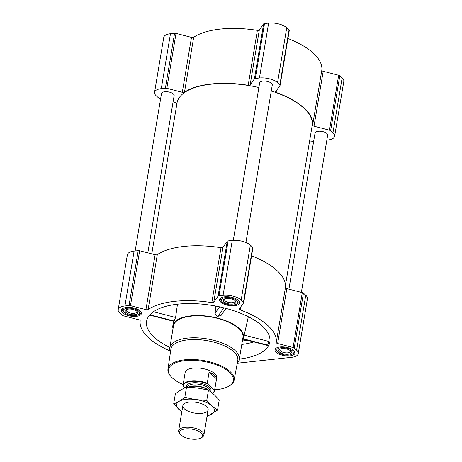 <?xml version="1.0" encoding="UTF-8"?>
<svg xmlns="http://www.w3.org/2000/svg" width="462" height="462" viewBox="0 0 462 462"><rect width="100%" height="100%" fill="white"/><g stroke="black" fill="none" stroke-linecap="round" stroke-linejoin="round"><path stroke-width="0.69" d="M239.345 359.072A62.503 26.513 -170.5 0 0 269.993 340.892A62.503 26.513 -170.5 0 0 212.595 305.509A62.503 26.513 -170.5 0 0 146.806 320.276A62.503 26.513 -170.5 0 0 154.4 337.485A62.503 26.513 -170.5 0 0 169.866 347.447M243.11 339.166L267.521 345.449L268.884 341.47L269.363 336.099M242.486 340.292A35.863 15.211 -170.5 0 0 243.52 337.941A35.863 15.211 -170.5 0 0 243.601 337.503A35.863 15.211 -170.5 0 0 210.216 316.568A35.863 15.211 -170.5 0 0 172.8 326.108A35.863 15.211 -170.5 0 0 173.013 328.667M215.719 306.063L215.125 313.178C215.286 314.824 216.21 315.875 217.897 316.337L221.136 315.367L226.034 308.414M149.642 315.113L173.943 321.367L175.6 317.458L177.466 304.198M326.848 140.107L327.899 139.992A13.45 5.706 -170.5 0 0 334.627 136.296L343.815 81.387A13.45 5.706 -170.5 0 0 342.134 77.916L339.813 75.814A1.923 0.814 -170.5 0 0 338.669 75.266L323.204 71.287A1.923 0.814 -170.5 0 1 321.812 70.259A68.902 29.227 -170.5 0 0 287.936 38.496M334.627 136.296A13.45 5.706 -170.5 0 0 332.946 132.819L330.625 130.717A1.923 0.814 -170.5 0 0 329.481 130.174L314.016 126.195A1.923 0.814 -170.5 0 1 312.624 125.167A68.902 29.227 -170.5 0 0 276.674 92.619A1.923 0.814 -170.5 0 1 275.675 91.695A1.923 0.814 -170.5 0 1 275.739 91.545L280.047 85.418A1.923 0.814 -170.5 0 0 280.111 85.268A1.923 0.814 -170.5 0 0 279.868 84.771L277.547 82.669A13.45 5.706 -170.5 0 0 259.436 78.009L255.324 78.453A1.923 0.814 -170.5 0 0 254.429 78.829L250.121 84.95A1.923 0.814 -170.5 0 1 248.192 85.285A68.902 29.227 -170.5 0 0 184.488 92.186A1.923 0.814 -170.5 0 1 182.305 92.296L191.493 37.387L176.022 33.408A1.923 0.814 -170.5 0 0 174.578 33.287L170.472 33.732A13.45 5.706 -170.5 0 0 163.744 37.434L154.556 92.336A13.45 5.706 -170.5 0 0 156.237 95.813L158.558 97.915A1.923 0.814 -170.5 0 0 159.702 98.458L160.632 98.695M191.493 37.387A1.923 0.814 -170.5 0 0 193.676 37.283A68.902 29.227 -170.5 0 1 257.38 30.382A1.923 0.814 -170.5 0 0 259.309 30.042L263.617 23.92A1.923 0.814 -170.5 0 1 264.512 23.545L268.624 23.1A13.45 5.706 -170.5 0 1 286.74 27.76L289.056 29.863A1.923 0.814 -170.5 0 1 289.299 30.359A1.923 0.814 -170.5 0 1 289.235 30.515M293.705 350.473A10.118 4.291 9.5 0 1 294.975 353.084A10.118 4.291 9.5 0 1 284.286 355.648A10.118 4.291 9.5 0 1 275.017 349.746A10.118 4.291 9.5 0 1 282.796 346.881A10.118 4.291 9.5 0 1 293.705 350.473M238.311 300.317A10.118 4.291 9.5 0 1 239.576 302.933A10.118 4.291 9.5 0 1 228.892 305.498A10.118 4.291 9.5 0 1 219.617 299.595A10.118 4.291 9.5 0 1 227.402 296.731A10.118 4.291 9.5 0 1 238.311 300.317M140.159 310.955A10.118 4.291 9.5 0 1 141.424 313.565A10.118 4.291 9.5 0 1 130.74 316.129A10.118 4.291 9.5 0 1 121.466 310.227A10.118 4.291 9.5 0 1 129.25 307.363A10.118 4.291 9.5 0 1 140.159 310.955M296.575 350.161L294.254 348.059A1.923 0.814 -170.5 0 0 293.11 347.516L277.645 343.532L286.833 288.629L302.298 292.608A1.923 0.814 -170.5 0 1 303.442 293.151L305.763 295.253A13.45 5.706 -170.5 0 1 307.444 298.729L298.256 353.632A13.45 5.706 -170.5 0 0 296.575 350.161L305.763 295.253M170.033 350.924A68.902 29.227 -170.5 0 1 140.188 320.807A1.923 0.814 -170.5 0 0 138.796 319.779L123.331 315.8A1.923 0.814 -170.5 0 1 122.187 315.251L119.866 313.149A13.45 5.706 -170.5 0 1 118.185 309.679A13.45 5.706 -170.5 0 1 124.913 305.983L129.025 305.538A1.923 0.814 -170.5 0 1 130.463 305.653L145.934 309.638A1.923 0.814 -170.5 0 0 148.117 309.528A68.902 29.227 -170.5 0 1 211.821 302.627A1.923 0.814 -170.5 0 0 213.75 302.287L218.058 296.165A1.923 0.814 -170.5 0 1 218.953 295.79L223.065 295.345A13.45 5.706 -170.5 0 1 241.181 300.011L243.497 302.108A1.923 0.814 -170.5 0 1 243.74 302.604A1.923 0.814 -170.5 0 1 243.676 302.76L239.368 308.882A1.923 0.814 -170.5 0 0 239.304 309.038A1.923 0.814 -170.5 0 0 240.304 309.956A68.902 29.227 -170.5 0 1 276.253 342.509A1.923 0.814 -170.5 0 0 277.645 343.532M237.318 363.207L291.528 357.334A13.45 5.706 -170.5 0 0 298.256 353.632M276.253 342.509L285.447 287.601A1.923 0.814 -170.5 0 0 286.833 288.629M285.447 287.601A68.902 29.227 -170.5 0 0 251.565 255.838M252.864 247.851A1.923 0.814 -170.5 0 0 252.928 247.701A1.923 0.814 -170.5 0 0 252.685 247.205L250.369 245.103A13.45 5.706 -170.5 0 0 232.253 240.442L228.141 240.887A1.923 0.814 -170.5 0 0 227.246 241.262L222.938 247.384A1.923 0.814 -170.5 0 1 221.009 247.719A68.902 29.227 -170.5 0 0 157.305 254.62A1.923 0.814 -170.5 0 1 155.122 254.729L139.657 250.75A1.923 0.814 -170.5 0 0 138.213 250.629L134.101 251.074A13.45 5.706 -170.5 0 0 127.373 254.77L118.185 309.679M147.823 252.853L174.134 95.617A6.404 2.714 -170.5 0 0 168.266 91.88A6.404 2.714 -170.5 0 0 161.504 93.503L135.152 250.958M301.368 292.371L327.679 135.129A6.404 2.714 -170.5 0 0 321.812 131.399A6.404 2.714 -170.5 0 0 315.049 133.016L288.917 289.166M245.934 242.463L272.285 84.979A6.404 2.714 -170.5 0 0 266.418 81.243A6.404 2.714 -170.5 0 0 259.656 82.865L233.298 240.35M285.499 285.019L312.173 125.624A68.52 29.066 -170.5 0 0 271.286 90.945M258.876 87.532A68.52 29.066 -170.5 0 0 177.01 103.009L151.767 253.869M182.305 92.296L166.834 88.317A1.923 0.814 -170.5 0 0 165.39 88.196L161.284 88.64A13.45 5.706 -170.5 0 0 154.556 92.336M173.083 101.9L175.167 102.437A1.923 0.814 -170.5 0 1 176.553 103.465A68.902 29.227 -170.5 0 0 176.501 106.046M309.43 141.99L313.623 141.539M170.472 352.084A35.222 14.94 9.5 0 1 169.808 347.805L173.481 325.843A35.222 14.94 9.5 0 1 200.572 315.869A35.222 14.94 9.5 0 1 238.548 328.372A35.222 14.94 9.5 0 1 242.96 337.468L239.281 359.43A35.222 14.94 9.5 0 1 237.266 363.259M244.161 335.106L268.884 341.47M243.255 338.808L267.925 345.154M149.931 314.789L174.295 321.061M153.453 311.758L175.6 317.458M217.897 316.337L223.862 307.854M215.125 313.178L219.577 306.849M183.143 384.499A32.889 13.952 9.5 0 1 171.206 376.773A32.889 13.952 9.5 0 1 186.359 360.522A32.889 13.952 9.5 0 1 229.268 372.054A32.889 13.952 9.5 0 1 228.528 386.365A32.889 13.952 9.5 0 1 214.726 389.789M184.794 387.947L182.975 385.926A16.008 6.791 9.5 0 1 183.01 385.314L185.158 372.482A16.008 6.791 9.5 0 1 197.47 367.948A16.008 6.791 9.5 0 1 214.732 373.631A16.008 6.791 9.5 0 1 216.736 377.766L214.587 390.598A16.008 6.791 9.5 0 1 212.503 393.266M171.206 376.773L170.726 376.235A33.53 14.224 9.5 0 1 167.954 369.132A33.53 14.224 9.5 0 1 193.63 359.517A33.53 14.224 9.5 0 1 229.914 371.425A33.53 14.224 9.5 0 1 234.095 380.203A33.53 14.224 9.5 0 1 229.158 386.013L228.528 386.365M167.954 369.132L170.882 349.301A33.917 14.386 9.5 0 1 196.852 339.576A33.917 14.386 9.5 0 1 233.558 351.617A33.917 14.386 9.5 0 1 237.78 360.499L234.095 380.203M169.808 347.805A35.222 14.94 9.5 0 1 196.893 337.832A35.222 14.94 9.5 0 1 234.875 350.335A35.222 14.94 9.5 0 1 239.281 359.43M292.163 350.641A8.328 3.529 9.5 0 1 291.978 354.262A8.328 3.529 9.5 0 1 284.413 354.897A8.328 3.529 9.5 0 1 277.466 351.83A8.328 3.529 9.5 0 1 281.3 347.719A8.328 3.529 9.5 0 1 292.163 350.641M290.511 350.82A6.404 2.714 9.5 0 1 290.783 351.091A6.404 2.714 9.5 0 1 284.546 354.094A6.404 2.714 9.5 0 1 279.625 349.226A6.404 2.714 9.5 0 1 290.511 350.82M294.681 351.651A9.604 4.077 9.5 0 1 294.658 351.859A9.604 4.077 9.5 0 1 293.243 353.557L291.978 354.262M277.466 351.83L276.501 350.75A9.604 4.077 9.5 0 1 275.71 348.683A9.604 4.077 9.5 0 1 275.756 348.487L275.71 348.683M236.769 300.485A8.328 3.529 9.5 0 1 236.579 304.112A8.328 3.529 9.5 0 1 229.019 304.747A8.328 3.529 9.5 0 1 222.072 301.68A8.328 3.529 9.5 0 1 225.906 297.568A8.328 3.529 9.5 0 1 236.769 300.485M235.112 300.664A6.404 2.714 9.5 0 1 235.389 300.941A6.404 2.714 9.5 0 1 229.152 303.944A6.404 2.714 9.5 0 1 224.232 299.076A6.404 2.714 9.5 0 1 235.112 300.664M239.264 301.703L239.293 301.519A9.604 4.077 9.5 0 1 239.264 301.703A9.604 4.077 9.5 0 1 237.843 303.401L236.579 304.112M222.072 301.68L221.107 300.6A9.604 4.077 9.5 0 1 220.316 298.533A9.604 4.077 9.5 0 1 220.362 298.337M138.617 311.122A8.328 3.529 9.5 0 1 138.427 314.743A8.328 3.529 9.5 0 1 130.862 315.379A8.328 3.529 9.5 0 1 123.92 312.312A8.328 3.529 9.5 0 1 127.755 308.2A8.328 3.529 9.5 0 1 138.617 311.122M136.96 311.301A6.404 2.714 9.5 0 1 137.237 311.579A6.404 2.714 9.5 0 1 131 314.576A6.404 2.714 9.5 0 1 126.074 309.707A6.404 2.714 9.5 0 1 136.96 311.301M141.112 312.341L141.141 312.15A9.604 4.077 9.5 0 1 141.112 312.341A9.604 4.077 9.5 0 1 139.691 314.039L138.427 314.743M123.92 312.312L122.956 311.238A9.604 4.077 9.5 0 1 122.164 309.17A9.604 4.077 9.5 0 1 122.211 308.968M136.752 311.122A5.365 2.275 9.5 0 1 136.891 311.856A5.365 2.275 9.5 0 1 131.225 313.213A5.365 2.275 9.5 0 1 126.311 310.083A5.365 2.275 9.5 0 1 126.68 309.436M234.904 300.491A5.365 2.275 9.5 0 1 235.043 301.218A5.365 2.275 9.5 0 1 229.377 302.581A5.365 2.275 9.5 0 1 224.463 299.451A5.365 2.275 9.5 0 1 224.832 298.804M290.298 350.641A5.365 2.275 9.5 0 1 290.442 351.374A5.365 2.275 9.5 0 1 284.777 352.731A5.365 2.275 9.5 0 1 279.862 349.601A5.365 2.275 9.5 0 1 280.232 348.954M183.304 386.596A15.644 6.635 9.5 0 1 191.141 381.393A15.644 6.635 9.5 0 1 207.565 383.968L214.183 389.963A15.644 6.635 9.5 0 1 212.48 393.243M183.01 385.314A16.008 6.791 9.5 0 1 207.236 383.293L207.565 383.968M214.183 389.963L214.628 389.986A16.008 6.791 9.5 0 1 214.587 390.598M214.628 389.986L216.487 378.869A16.008 6.791 -170.5 0 0 214.443 375.346A16.008 6.791 -170.5 0 0 209.095 372.181L207.236 383.293M216.487 378.869L209.095 372.181M201.103 432.952A11.631 4.932 9.5 0 1 200.843 438.011A11.631 4.932 9.5 0 1 190.275 438.9A11.631 4.932 9.5 0 1 180.573 434.621A11.631 4.932 9.5 0 1 185.932 428.869A11.631 4.932 9.5 0 1 201.103 432.952M180.573 434.621L179.683 433.627A12.809 5.434 9.5 0 1 178.632 430.867A12.809 5.434 9.5 0 1 188.484 427.24A12.809 5.434 9.5 0 1 202.292 431.785A12.809 5.434 9.5 0 1 203.898 435.094A12.809 5.434 9.5 0 1 202.004 437.358L200.843 438.011M173.677 403.909L175.352 393.924C179.227 390.765 182.94 388.542 186.504 387.254C193.971 387.347 201.282 388.375 208.437 390.338C212.139 392.619 215.731 395.87 219.219 400.098L217.544 410.089C213.842 407.807 210.25 404.556 206.762 400.329C199.295 400.231 191.984 399.203 184.835 397.239C180.96 400.398 177.241 402.621 173.677 403.909L181.814 411.856M208.437 390.338L206.762 400.329M186.504 387.254L184.835 397.239M207.005 416.522L217.544 410.089M189.27 402.09A12.809 5.434 -170.5 0 0 184.754 403.349A12.809 5.434 -170.5 0 0 194.594 413.086A12.809 5.434 -170.5 0 0 207.074 407.08A12.809 5.434 -170.5 0 0 189.27 402.09M207.126 415.794A19.15 8.12 -170.5 0 0 211.244 405.318A19.15 8.12 -170.5 0 0 186.186 399.301A19.15 8.12 -170.5 0 0 181.861 411.567M253.869 341.938A61.134 25.936 9.5 0 1 241.788 344.45M247.124 340.199A58.582 24.85 9.5 0 1 242.359 341.043M294.254 348.059L303.442 293.151M293.11 347.516L302.298 292.608M240.304 309.956L240.829 306.803M243.497 302.108L252.685 247.205M241.181 300.011L250.369 245.103M223.065 295.345L232.253 240.442M218.953 295.79L228.141 240.887M218.058 296.165L227.246 241.262M213.75 302.287L222.938 247.384M211.821 302.627L221.009 247.719M148.117 309.528L157.305 254.62M145.934 309.638L155.122 254.729M130.463 305.653L139.657 250.75M129.025 305.538L138.213 250.629M124.913 305.983L134.101 251.074M330.625 130.717L339.813 75.814M332.946 132.819L342.134 77.916M329.481 130.174L338.669 75.266M314.016 126.195L323.204 71.287M312.624 125.167L321.812 70.259M276.674 92.619L277.2 89.461M279.868 84.771L289.056 29.863M277.547 82.669L286.74 27.76M259.436 78.009L268.624 23.1M255.324 78.453L264.512 23.545M254.429 78.829L263.617 23.92M250.121 84.95L259.309 30.042M248.192 85.285L257.38 30.382M184.488 92.186L193.676 37.283M166.834 88.317L176.022 33.408M165.39 88.196L174.578 33.287M161.284 88.64L170.472 33.732M186.55 387.254A12.422 5.273 9.5 0 1 194.918 382.692A12.422 5.273 9.5 0 1 209.442 387.121A12.422 5.273 9.5 0 1 210.343 391.62M188.819 387.323A11.521 4.886 9.5 0 1 208.05 390.24M188.45 387.306A11.463 4.863 9.5 0 1 198.319 386.192A11.463 4.863 9.5 0 1 208.143 390.032A11.463 4.863 9.5 0 1 208.506 390.384M187.295 387.272L187.295 387.243A11.463 4.863 9.5 0 1 196.113 383.997A11.463 4.863 9.5 0 1 208.472 388.068A11.463 4.863 9.5 0 1 209.91 391.031L209.863 391.285M243.52 337.941L248.342 316.741M172.8 326.108L173.331 321.211M243.74 302.604L252.928 247.701M280.111 85.268L289.299 30.359M203.898 435.094L208.125 409.84M178.632 430.867L182.86 405.613"/></g></svg>
